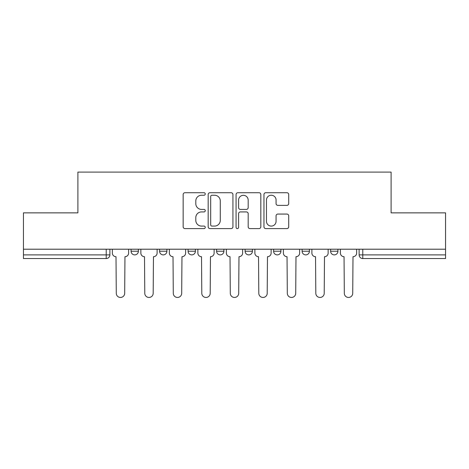 <?xml version="1.0" encoding="UTF-8"?>
<svg xmlns="http://www.w3.org/2000/svg" width="469" height="469" viewBox="0 0 469 469"><rect width="100%" height="100%" fill="white"/><g stroke="black" fill="none" stroke-linecap="round" stroke-linejoin="round"><path stroke-width="0.7" d="M205.264 193.978A1.255 1.255 0 0 0 204.009 192.724L184.95 192.724A1.794 1.794 0 0 0 183.156 194.518L183.156 226.803A1.794 1.794 0 0 0 184.95 228.596L204.009 228.596A1.255 1.255 0 0 0 205.264 227.342A1.255 1.255 0 0 0 204.009 226.087L201.541 226.087A5.739 5.739 0 0 1 195.802 220.348L195.802 217.657A5.739 5.739 0 0 1 201.541 211.918L204.009 211.918A1.255 1.255 0 0 0 205.264 210.663A1.255 1.255 0 0 0 204.009 209.409L201.541 209.409A5.739 5.739 0 0 1 195.802 203.669L195.802 200.978A5.739 5.739 0 0 1 201.541 195.239L204.009 195.239A1.255 1.255 0 0 0 205.264 193.978M302.106 249.215L302.106 251.226L309.417 251.226A3.652 3.652 0 0 1 305.765 254.884A3.652 3.652 0 0 1 302.106 251.226L302.106 249.215M273.603 249.215L273.603 251.226L280.913 251.226A3.652 3.652 0 0 1 277.261 254.884A3.652 3.652 0 0 1 273.603 251.226L273.603 249.215M216.59 249.215L216.59 251.226L223.901 251.226A3.652 3.652 0 0 1 220.248 254.884A3.652 3.652 0 0 1 216.59 251.226L216.59 249.215M286.917 205.369A1.794 1.794 0 0 0 288.711 203.575L288.711 194.518A1.794 1.794 0 0 0 286.917 192.724L265.753 192.724A1.794 1.794 0 0 0 263.959 194.518L263.959 226.803A1.794 1.794 0 0 0 265.753 228.596L286.917 228.596A1.794 1.794 0 0 0 288.711 226.803L288.711 215.863A1.794 1.794 0 0 0 286.917 214.069L277.859 214.069A1.794 1.794 0 0 0 276.065 215.863L276.065 221.286A4.796 4.796 0 0 1 271.27 226.087A4.796 4.796 0 0 1 266.468 221.286L266.468 200.034A4.796 4.796 0 0 1 271.27 195.239A4.796 4.796 0 0 1 276.065 200.034L276.065 203.575A1.794 1.794 0 0 0 277.859 205.369L286.917 205.369M23.45 249.215L23.45 212.856L77.901 212.856L77.901 172.105L391.099 172.105L391.099 212.856L445.55 212.856L445.55 249.215L23.45 249.215L23.45 254.884L109.881 254.884L109.881 249.215L109.881 254.884A3.652 3.652 0 0 1 106.223 258.536L23.45 258.536L23.45 254.884M232.929 194.518A1.794 1.794 0 0 0 231.135 192.724L209.971 192.724A1.794 1.794 0 0 0 208.177 194.518L208.177 226.803A1.794 1.794 0 0 0 209.971 228.596L231.135 228.596A1.794 1.794 0 0 0 232.929 226.803L232.929 194.518M237.865 192.724L259.029 192.724A1.794 1.794 0 0 1 260.823 194.518L260.823 226.803A1.794 1.794 0 0 1 259.029 228.596L249.971 228.596A1.794 1.794 0 0 1 248.177 226.803L248.177 213.712A1.794 1.794 0 0 0 246.383 211.918L240.374 211.918A1.794 1.794 0 0 0 238.58 213.712L238.58 227.342A1.255 1.255 0 0 1 237.326 228.596A1.255 1.255 0 0 1 236.071 227.342L236.071 194.518A1.794 1.794 0 0 1 237.865 192.724M359.119 249.215L359.119 254.884L445.55 254.884L445.55 258.536L362.777 258.536A3.652 3.652 0 0 1 359.119 254.884A3.652 3.652 0 0 0 362.777 258.536L362.777 249.215M445.55 249.215L445.55 254.884M337.926 249.215L337.926 251.226A3.652 3.652 0 0 1 334.268 254.884A3.652 3.652 0 0 1 330.616 251.226L337.926 251.226L337.926 249.215M330.616 249.215L330.616 251.226M309.417 249.215L309.417 251.226L309.417 249.215M280.913 251.226L280.913 249.215L280.913 251.226A3.652 3.652 0 0 1 277.261 254.884M252.41 249.215L252.41 251.226A3.652 3.652 0 0 1 248.752 254.884A3.652 3.652 0 0 1 245.099 251.226A3.652 3.652 0 0 0 248.752 254.884A3.652 3.652 0 0 0 252.41 251.226L252.41 249.215M245.099 249.215L245.099 251.226L252.41 251.226M223.901 249.215L223.901 251.226M195.397 249.215L195.397 251.226A3.652 3.652 0 0 1 191.739 254.884A3.652 3.652 0 0 1 188.087 251.226A3.652 3.652 0 0 0 191.739 254.884A3.652 3.652 0 0 0 195.397 251.226L188.087 251.226L188.087 249.215M159.583 249.215L159.583 251.226L166.894 251.226L166.894 249.215L166.894 251.226A3.652 3.652 0 0 1 163.235 254.884A3.652 3.652 0 0 1 159.583 251.226A3.652 3.652 0 0 0 163.235 254.884M131.074 249.215L131.074 251.226L138.384 251.226L138.384 249.215L138.384 251.226A3.652 3.652 0 0 1 134.732 254.884A3.652 3.652 0 0 1 131.074 251.226A3.652 3.652 0 0 0 134.732 254.884M106.223 249.215L106.223 258.536A3.652 3.652 0 0 0 109.881 254.884M211.947 195.239A1.255 1.255 0 0 0 210.692 196.493L210.692 224.833A1.255 1.255 0 0 0 211.947 226.087L214.544 226.087A5.739 5.739 0 0 0 220.283 220.348L220.283 200.978A5.739 5.739 0 0 0 214.544 195.239L211.947 195.239M248.177 200.122A4.796 4.796 0 0 0 243.376 195.327A4.796 4.796 0 0 0 238.58 200.122L238.58 207.615A1.794 1.794 0 0 0 240.374 209.409L246.383 209.409A1.794 1.794 0 0 0 248.177 207.615L248.177 200.122M112.349 249.215L112.349 253.055A3.652 3.652 0 0 0 116.001 256.707L116.277 293.254A4.203 4.203 0 0 0 120.48 297.457A4.203 4.203 0 0 0 124.684 293.254L124.953 256.707A3.652 3.652 0 0 0 128.612 253.055L128.612 249.215M140.852 249.215L140.852 253.055A3.652 3.652 0 0 0 144.505 256.707L144.78 293.254A4.203 4.203 0 0 0 148.984 297.457A4.203 4.203 0 0 0 153.187 293.254L153.463 256.707A3.652 3.652 0 0 0 157.115 253.055L157.115 249.215M169.356 249.215L169.356 253.055A3.652 3.652 0 0 0 173.014 256.707L173.284 293.254A4.203 4.203 0 0 0 177.487 297.457A4.203 4.203 0 0 0 181.691 293.254L181.966 256.707A3.652 3.652 0 0 0 185.618 253.055L185.618 249.215M197.865 249.215L197.865 253.055A3.652 3.652 0 0 0 201.518 256.707L201.793 293.254A4.203 4.203 0 0 0 205.997 297.457A4.203 4.203 0 0 0 210.2 293.254L210.47 256.707A3.652 3.652 0 0 0 214.128 253.055L214.128 249.215M226.369 249.215L226.369 253.055A3.652 3.652 0 0 0 230.021 256.707L230.297 293.254A4.203 4.203 0 0 0 234.5 297.457A4.203 4.203 0 0 0 238.703 293.254L238.979 256.707A3.652 3.652 0 0 0 242.631 253.055L242.631 249.215M254.872 249.215L254.872 253.055A3.652 3.652 0 0 0 258.53 256.707L258.8 293.254A4.203 4.203 0 0 0 263.003 297.457A4.203 4.203 0 0 0 267.207 293.254L267.482 256.707A3.652 3.652 0 0 0 271.135 253.055L271.135 249.215M283.382 249.215L283.382 253.055A3.652 3.652 0 0 0 287.034 256.707L287.309 293.254A4.203 4.203 0 0 0 291.513 297.457A4.203 4.203 0 0 0 295.716 293.254L295.986 256.707A3.652 3.652 0 0 0 299.644 253.055L299.644 249.215M311.885 249.215L311.885 253.055A3.652 3.652 0 0 0 315.537 256.707L315.813 293.254A4.203 4.203 0 0 0 320.016 297.457A4.203 4.203 0 0 0 324.22 293.254L324.495 256.707A3.652 3.652 0 0 0 328.148 253.055L328.148 249.215M340.388 249.215L340.388 253.055A3.652 3.652 0 0 0 344.047 256.707L344.316 293.254A4.203 4.203 0 0 0 348.52 297.457A4.203 4.203 0 0 0 352.723 293.254L352.999 256.707A3.652 3.652 0 0 0 356.651 253.055L356.651 249.215"/></g></svg>
